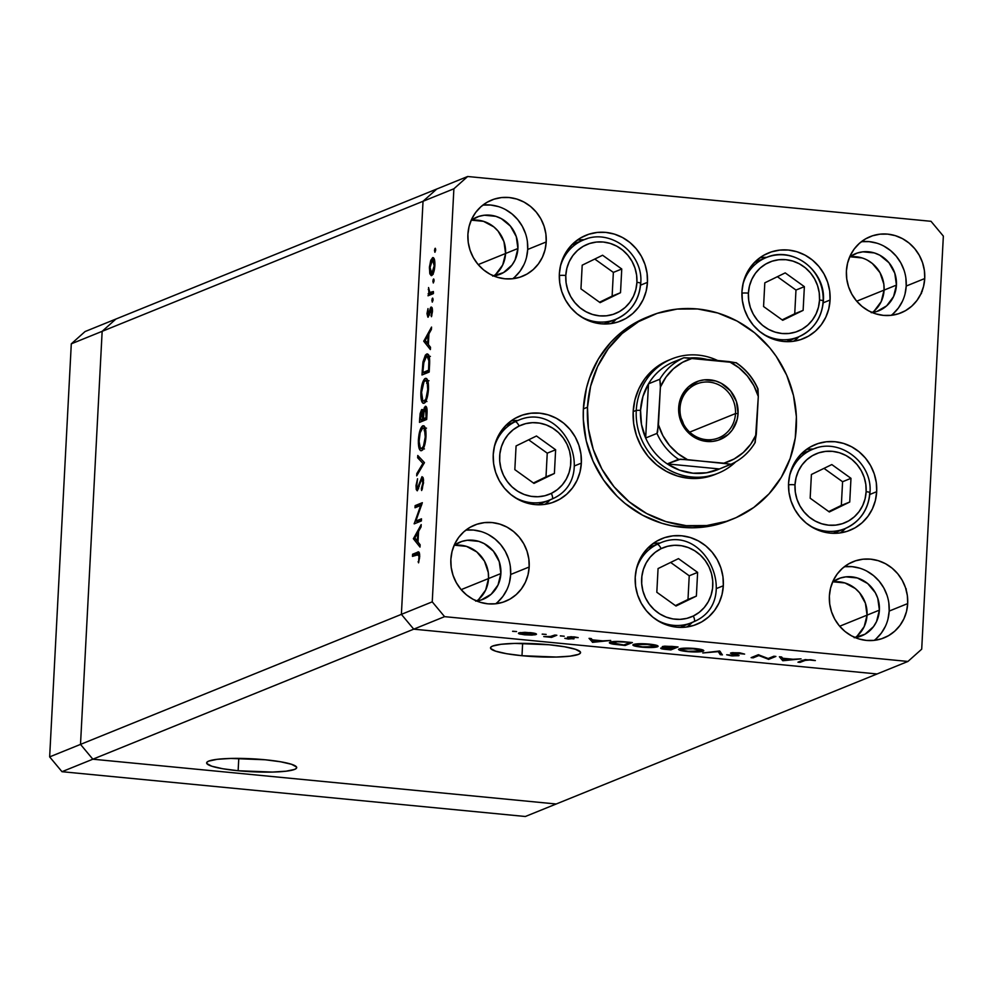 <?xml version="1.0" encoding="UTF-8"?>
<svg xmlns="http://www.w3.org/2000/svg" width="993" height="993" viewBox="0 0 993 993"><rect width="100%" height="100%" fill="white"/><g stroke="black" fill="none" stroke-linecap="round" stroke-linejoin="round"><path stroke-width="1.49" d="M791.061 339.097A42.823 40.514 -112.1 0 1 786.58 341.654M741.908 293.208A5.486 0.782 3 0 1 748.399 293.158A37.337 35.326 -112.1 0 1 785.897 259.694A37.337 35.326 -112.1 0 1 819.535 300.035L818.468 307.16L816.085 313.887L812.46 319.957L807.743 325.121L802.121 329.192L795.79 332.01L789.013 333.462L782.037 333.499L775.136 332.121L768.57 329.378L762.599 325.369L757.448 320.255L753.315 314.235L750.36 307.545L748.71 300.42L748.399 293.158L749.454 286.021L751.85 279.294L755.462 273.236L760.179 268.06L765.814 264.001L772.144 261.184L778.922 259.732L785.897 259.694L792.799 261.072L799.365 263.815L805.335 267.812L810.487 272.926L814.62 278.946L817.562 285.649L819.225 292.761L819.535 300.035A5.486 0.782 3 0 1 823.358 300.978A5.486 0.782 3 0 1 823.11 301.202A5.486 0.782 -177 0 0 823.358 300.978A5.486 0.782 -177 0 0 819.535 300.035A37.337 35.326 -112.1 0 1 782.037 333.499A37.337 35.326 -112.1 0 1 748.399 293.158A5.486 0.782 -177 0 0 743.683 293.009M823.11 301.202A42.823 40.514 -112.1 0 1 798.409 336.95A42.823 40.514 -112.1 0 1 762.252 333.449M742.727 285.252A42.823 40.514 -112.1 0 1 766.236 257.572A42.823 40.514 -112.1 0 1 823.135 300.742M803.126 310.362L804.367 286.654L785.215 272.889L764.809 282.831L763.567 306.527L782.72 320.292L803.126 310.362L794.735 313.763L795.976 290.055L777.382 276.699L795.976 290.055L804.367 286.654L795.976 290.055L794.735 313.763L803.126 310.362L782.72 320.292L763.567 306.527L764.809 282.831L785.215 272.889L804.367 286.654L803.126 310.362M769.761 256.343A42.823 40.514 67.9 0 0 746.935 274.614M754.481 262.425A42.823 40.514 -112.1 0 1 759.471 261.134M782.149 319.883L794.735 313.763L782.149 319.883M801.078 454.099A42.823 40.514 -112.1 0 1 806.068 452.808M788.516 484.869A5.486 0.782 3 0 1 794.996 484.82A37.337 35.326 -112.1 0 1 832.506 451.356A37.337 35.326 -112.1 0 1 866.132 491.696A5.486 0.782 3 0 1 869.967 492.64A5.486 0.782 3 0 1 869.707 492.876A42.823 40.514 -112.1 0 1 845.006 528.611A42.823 40.514 -112.1 0 1 808.861 525.123M816.358 448.004A42.823 40.514 67.9 0 0 793.544 466.288M789.323 476.913A42.823 40.514 -112.1 0 1 812.845 449.246L801.227 453.95M869.707 492.876A5.486 0.782 -177 0 0 869.967 492.64A5.486 0.782 -177 0 0 866.132 491.696A37.337 35.326 -112.1 0 1 828.634 525.173A37.337 35.326 -112.1 0 1 794.996 484.82L796.063 477.695L798.446 470.967L802.071 464.898L806.788 459.734L812.423 455.663L818.741 452.845L825.531 451.393L832.506 451.356L839.408 452.734L845.962 455.477L851.932 459.486L857.083 464.6L861.216 470.62L864.171 477.31L865.834 484.435L866.132 491.696L865.077 498.834L862.694 505.561L859.069 511.618L854.352 516.794L848.717 520.853L842.399 523.671L835.61 525.123L828.634 525.173L821.732 523.783L815.166 521.04L809.196 517.043L804.057 511.929L799.924 505.909L796.969 499.206L795.306 492.094L794.996 484.82A5.486 0.782 -177 0 0 790.291 484.683M811.405 474.493L810.164 498.201L829.329 511.966L849.735 502.024L850.976 478.328L831.811 464.563L811.405 474.493L831.811 464.563L850.976 478.328L842.585 481.729L823.991 468.373L842.585 481.729L850.976 478.328L849.735 502.024L841.332 505.425L842.585 481.729L841.332 505.425L849.735 502.024L829.329 511.966L810.164 498.201L811.405 474.493M837.67 530.771A42.823 40.514 -112.1 0 1 833.189 533.315M828.758 511.556L841.332 505.425L828.758 511.556M661.115 548.645A37.337 35.326 -112.1 0 1 708.99 566.854A37.337 35.326 -112.1 0 1 693.325 616.008A5.486 1.775 64 0 1 694.095 621.606A5.486 1.775 -116 0 0 693.325 616.008L686.821 618.378L679.944 619.371L672.969 618.937L666.142 617.087L659.762 613.91L654.039 609.516L649.211 604.079L645.45 597.811L642.918 590.934L641.701 583.735L641.863 576.486L643.365 569.461L646.182 562.919L650.179 557.135L655.219 552.319L661.115 548.645L667.619 546.274L674.495 545.294L681.483 545.728L688.298 547.577L694.69 550.755L700.413 555.149L705.241 560.586L708.99 566.854L711.522 573.718L712.738 580.917L712.589 588.179L711.075 595.204L708.27 601.733L704.26 607.53L699.221 612.346L693.325 616.008A37.337 35.326 -112.1 0 1 645.45 597.811A37.337 35.326 -112.1 0 1 661.115 548.645A5.486 1.775 -116 0 0 657.105 544.375A5.486 1.775 64 0 1 661.115 548.645M635.979 570.987A42.823 40.514 -112.1 0 1 657.105 544.375L647.721 548.173L657.105 544.375A42.823 40.514 -112.1 0 1 659.489 543.308L647.883 548.012M694.045 621.618A42.823 40.514 -112.1 0 1 691.662 622.685A42.823 40.514 -112.1 0 1 655.517 619.185M678.467 558.625L658.061 568.567L656.82 592.262L675.985 606.028L696.378 596.098L697.62 572.39L678.467 558.625L697.62 572.39L696.378 596.098L687.988 599.499L689.229 575.791L697.62 572.39L689.229 575.791L670.635 562.435L689.229 575.791L687.988 599.499L696.378 596.098L675.985 606.028L656.82 592.262L658.061 568.567L678.467 558.625M675.414 605.618L687.988 599.499L675.414 605.618M505.735 425.55L515.106 421.752L505.735 425.55A42.823 40.514 -112.1 0 1 505.847 425.5M519.116 426.022A37.337 35.326 -112.1 0 1 567.003 444.231A37.337 35.326 -112.1 0 1 551.338 493.384A5.486 1.775 64 0 1 552.096 498.982A5.486 1.775 -116 0 0 551.338 493.384L544.834 495.755L537.958 496.748L530.97 496.314L524.155 494.464L517.763 491.287L512.04 486.893L507.212 481.456L503.463 475.188L500.931 468.311L499.715 461.112L499.864 453.863L501.378 446.838L504.183 440.296L508.193 434.512L513.232 429.696L519.116 426.022L525.632 423.651L532.509 422.67L539.484 423.105L546.299 424.954L552.691 428.132L558.414 432.526L563.242 437.963L567.003 444.231L569.535 451.095L570.752 458.294L570.59 465.556L569.088 472.581L566.271 479.11L562.274 484.907L557.222 489.723L551.338 493.384A37.337 35.326 -112.1 0 1 503.463 475.188A37.337 35.326 -112.1 0 1 519.116 426.022A5.486 1.775 -116 0 0 515.106 421.752A5.486 1.775 64 0 1 519.116 426.022M493.98 448.364A42.823 40.514 -112.1 0 1 515.106 421.752A42.823 40.514 -112.1 0 1 517.502 420.684L505.884 425.389M552.058 498.995A42.823 40.514 -112.1 0 1 549.663 500.062A42.823 40.514 -112.1 0 1 513.518 496.562M536.468 436.001L516.075 445.944L514.833 469.639L533.986 483.405L554.392 473.475L555.633 449.767L536.468 436.001L555.633 449.767L554.392 473.475L546.001 476.876L547.242 453.168L555.633 449.767L547.242 453.168L528.648 439.812L547.242 453.168L546.001 476.876L554.392 473.475L533.986 483.405L514.833 469.639L516.075 445.944L536.468 436.001M533.415 482.995L546.001 476.876L533.415 482.995M571.869 244.774A42.823 40.514 -112.1 0 1 576.859 243.484M559.295 275.545A5.486 0.782 3 0 1 565.787 275.495A37.337 35.326 -112.1 0 1 603.285 242.031A37.337 35.326 -112.1 0 1 636.923 282.372A5.486 0.782 3 0 1 640.746 283.315A5.486 0.782 3 0 1 640.497 283.551A42.823 40.514 -112.1 0 1 615.784 319.299A42.823 40.514 -112.1 0 1 579.639 315.799M587.136 238.68A42.823 40.514 67.9 0 0 564.322 256.964M560.102 267.589A42.823 40.514 -112.1 0 1 583.623 239.921L572.005 244.626M640.497 283.551A5.486 0.782 -177 0 0 640.746 283.315A5.486 0.782 -177 0 0 636.923 282.372A37.337 35.326 -112.1 0 1 599.412 315.848A37.337 35.326 -112.1 0 1 565.787 275.495L566.842 268.371L569.237 261.643L572.849 255.573L577.566 250.41L583.201 246.338L589.532 243.521L596.309 242.069L603.285 242.031L610.186 243.409L616.752 246.152L622.723 250.162L627.874 255.275L631.995 261.296L634.949 267.986L636.612 275.111L636.923 282.372L635.855 289.509L633.472 296.237L629.847 302.306L625.131 307.47L619.508 311.529L613.178 314.347L606.388 315.799L599.412 315.848L592.511 314.458L585.957 311.715L579.986 307.718L574.835 302.604L570.702 296.584L567.748 289.882L566.084 282.769L565.787 275.495A5.486 0.782 -177 0 0 561.07 275.359M582.196 265.181L580.955 288.876L600.107 302.642L620.513 292.699L621.755 269.004L602.59 255.238L582.196 265.181L602.59 255.238L621.755 269.004L613.364 272.405L594.77 259.049L613.364 272.405L621.755 269.004L620.513 292.699L612.122 296.1L613.364 272.405L612.122 296.1L620.513 292.699L600.107 302.642L580.955 288.876L582.196 265.181M608.448 321.447A42.823 40.514 -112.1 0 1 603.967 323.991M599.536 302.232L612.122 296.1L599.536 302.232M854.191 637.742L865.015 634.217L873.555 626.583L876.546 621.581L879.388 610.136L877.762 598.258L875.33 592.722L867.671 583.536L857.319 577.963L845.862 576.859L840.264 578.063L832.643 581.923A30.833 29.169 -112.1 0 1 838.44 578.72A30.833 29.169 -112.1 0 1 879.388 610.136L867.05 615.139A30.833 29.169 67.9 0 0 832.63 581.972A30.833 29.169 -112.1 0 1 867.05 615.139L865.424 603.26L859.578 592.759L855.321 588.539L844.981 582.965L833.524 581.861L844.981 582.965L855.321 588.539L859.578 592.759L865.424 603.26L867.05 615.139A30.833 29.169 -112.1 0 1 855.172 637.593A30.833 29.169 67.9 0 0 867.05 615.139L864.208 626.583L857.319 635.855L864.208 626.583L867.05 615.139L839.668 626.235L879.388 610.136A30.833 29.169 -112.1 0 1 861.601 635.868A30.833 29.169 -112.1 0 1 855.209 637.605M475.672 601.137L481.27 599.946L491.15 594.261L498.027 584.989L500.882 573.544L499.256 561.666L493.409 551.165L484.224 543.63L478.8 541.371L467.343 540.254L461.745 541.458L454.124 545.331A30.833 29.169 -112.1 0 1 459.933 542.128A30.833 29.169 -112.1 0 1 500.882 573.544L488.531 578.547A30.833 29.169 67.9 0 0 454.111 545.368A30.833 29.169 -112.1 0 1 488.531 578.547L488.283 572.539L484.472 561.132L476.814 551.947L466.462 546.373L455.005 545.256L466.462 546.373L476.814 551.947L484.472 561.132L488.283 572.539L488.531 578.547A30.833 29.169 -112.1 0 1 476.652 600.988A30.833 29.169 67.9 0 0 488.531 578.547L485.689 589.991L478.8 599.263L485.689 589.991L488.531 578.547L461.149 589.643L500.882 573.544A30.833 29.169 -112.1 0 1 483.082 599.275A30.833 29.169 -112.1 0 1 476.69 601.013M492.702 276.104L503.525 272.578L512.078 264.957L515.069 259.943L517.912 248.498L516.286 236.632L510.439 226.119L501.254 218.597L495.842 216.337L484.385 215.22L478.775 216.424L471.166 220.297A30.833 29.169 -112.1 0 1 476.963 217.082A30.833 29.169 -112.1 0 1 517.912 248.498L505.574 253.5A30.833 29.169 67.9 0 0 471.141 220.334A30.833 29.169 -112.1 0 1 505.574 253.5L503.947 241.622L498.101 231.121L493.844 226.9L483.492 221.327L472.035 220.223L483.492 221.327L493.844 226.9L498.101 231.121L503.947 241.622L505.574 253.5A30.833 29.169 -112.1 0 1 493.682 275.955A30.833 29.169 67.9 0 0 505.574 253.5L502.719 264.945L495.842 274.217L502.719 264.945L505.574 253.5L478.192 264.597L517.912 248.498A30.833 29.169 -112.1 0 1 500.124 274.242A30.833 29.169 -112.1 0 1 493.732 275.98M871.221 312.696L876.819 311.504L886.699 305.819L893.576 296.547L896.431 285.103L894.805 273.224L888.958 262.723L879.773 255.189L874.349 252.93L862.892 251.825L857.294 253.016L849.685 256.889A30.833 29.169 -112.1 0 1 855.482 253.687A30.833 29.169 -112.1 0 1 896.431 285.103L884.08 290.105A30.833 29.169 67.9 0 0 849.66 256.926A30.833 29.169 -112.1 0 1 884.08 290.105L883.832 284.097L880.021 272.69L872.363 263.505L867.435 260.191L872.363 263.505L880.021 272.69L883.832 284.097L884.08 290.105A30.833 29.169 -112.1 0 1 872.202 312.559A30.833 29.169 67.9 0 0 884.08 290.105L881.238 301.549L874.349 310.821L881.238 301.549L884.08 290.105L856.698 301.202L896.431 285.103A30.833 29.169 -112.1 0 1 878.644 310.834A30.833 29.169 -112.1 0 1 872.239 312.572M238.134 770.742L238.779 758.391L238.134 770.742L272.467 772.07L286.17 771.189L294.611 769.414L296.423 768.259L296.522 766.993L291.607 764.312L280.609 761.78L265.205 759.769A45.082 6.467 3 0 1 296.696 767.614A45.082 6.467 3 0 1 238.134 770.742A45.082 6.467 3 0 1 206.643 762.897A45.082 6.467 3 0 1 265.205 759.769L230.873 758.441L217.182 759.322L208.729 761.11L206.916 762.252L206.817 763.518L211.732 766.199L222.73 768.743L238.134 770.742M521.995 655.715L522.641 643.352L521.995 655.715L556.328 657.043L570.019 656.162L578.472 654.375L580.284 653.233L580.384 651.967L575.468 649.285L564.471 646.753L549.067 644.742A45.082 6.467 3 0 1 580.557 652.587A45.082 6.467 3 0 1 521.995 655.715A45.082 6.467 3 0 1 490.505 647.87A45.082 6.467 3 0 1 549.067 644.742L514.734 643.414L501.031 644.296L492.59 646.071L490.778 647.225L490.679 648.491L495.594 651.172L506.591 653.704L521.995 655.715M877.08 673.962L556.204 803.995L92.845 759.198L413.733 629.165L877.08 673.962L907.937 661.45L444.579 616.653L413.733 629.165L877.08 673.962L556.204 803.995L92.845 759.198L556.204 803.995L525.347 816.494L61.988 771.698L49.65 756.889L71.297 343.826L85.063 331.55L115.92 319.038L102.155 331.327L80.507 744.39L92.845 759.198L413.733 629.165L401.383 614.357L413.733 629.165L877.08 673.962L413.733 629.165L444.579 616.653L907.937 661.45L921.703 649.174L943.35 236.111L921.703 649.174L907.937 661.45L877.08 673.962M436.796 189.005L423.03 201.281L401.383 614.357L80.507 744.39L92.845 759.198L80.507 744.39L401.383 614.357L423.03 201.281L102.155 331.327L80.507 744.39L102.155 331.327L423.03 201.281L436.796 189.005L115.92 319.038L102.155 331.327L115.92 319.038L85.063 331.55L71.297 343.826L102.155 331.327L115.92 319.038L467.653 176.506L931.012 221.302L467.653 176.506L453.888 188.782L423.03 201.281L401.383 614.357L432.24 601.845L453.888 188.782L432.24 601.845L444.579 616.653L432.24 601.845L401.383 614.357L413.733 629.165L401.383 614.357L423.03 201.281L453.888 188.782L467.653 176.506L436.796 189.005L423.03 201.281L436.796 189.005M850.554 256.815L862.011 257.932L850.554 256.815M715.308 474.369L700.239 478.192L688.72 478.254L677.313 475.982L666.477 471.439L656.621 464.836L648.119 456.395L641.304 446.453L636.426 435.393L633.683 423.626L633.174 411.636L636.265 410.382A61.665 58.339 -112.1 0 1 671.839 358.907A61.665 58.339 -112.1 0 1 717.567 360.484A61.665 58.339 67.9 0 0 636.265 410.382A61.665 58.339 67.9 0 0 670.412 470.645A61.665 58.339 67.9 0 0 735.639 461.906A61.665 58.339 -112.1 0 1 718.15 473.214L715.072 474.468A61.665 58.339 -112.1 0 1 633.174 411.636L634.924 399.856L638.871 388.747L644.842 378.73L652.637 370.203L661.934 363.488L668.972 360.062M650.738 315.712L646.617 317.375A109.627 103.719 67.9 0 0 583.375 408.88L587.496 407.217A109.627 103.719 -112.1 0 1 650.738 315.712A109.627 103.719 -112.1 0 1 796.324 427.412A109.627 103.719 -112.1 0 1 733.082 518.917A109.627 103.719 -112.1 0 1 587.496 407.217L583.375 408.88L586.491 387.94L589.519 377.861L598.382 359.007L610.683 342.436L617.981 335.224L634.502 323.284L646.728 317.338M611.067 323.581A46.249 43.754 67.9 0 0 616.305 319.076L614.357 320.938M647.461 282.36A46.249 43.754 -112.1 0 1 620.774 320.962A46.249 43.754 -112.1 0 1 559.357 273.845L560.673 265.007L563.627 256.678L568.108 249.169L573.954 242.776L580.93 237.737L588.762 234.249L597.165 232.449L605.804 232.399L614.357 234.1L622.474 237.501L629.872 242.466L636.252 248.796L641.366 256.256L645.028 264.548L647.076 273.36L647.461 282.36L646.145 291.197L643.191 299.526L638.71 307.036L632.864 313.44L625.888 318.48L618.056 321.968L609.652 323.768L601.013 323.817L592.461 322.104L584.343 318.703L576.945 313.738L570.565 307.408L565.451 299.96L561.79 291.657L559.742 282.844L559.357 273.845A46.249 43.754 -112.1 0 1 586.044 235.242A46.249 43.754 -112.1 0 1 647.461 282.36L640.609 285.14L647.461 282.36M793.68 341.244A46.249 43.754 67.9 0 0 798.918 336.739L796.969 338.588M830.074 300.023A46.249 43.754 -112.1 0 1 803.399 338.625A46.249 43.754 -112.1 0 1 741.97 291.495L743.285 282.67L746.24 274.329L750.733 266.819L756.567 260.427L763.543 255.387L771.375 251.899L779.778 250.099L788.417 250.05L796.969 251.763L805.1 255.164L812.485 260.116L818.865 266.447L823.979 273.907L827.641 282.198L829.701 291.023L830.074 300.023L828.758 308.86L825.804 317.189L821.323 324.699L815.476 331.091L808.501 336.13L800.668 339.618L792.265 341.418L783.626 341.468L775.086 339.755L766.956 336.354L759.558 331.401L753.178 325.071L748.064 317.611L744.415 309.32L742.354 300.494L741.97 291.495A46.249 43.754 -112.1 0 1 768.656 252.892A46.249 43.754 -112.1 0 1 830.074 300.023L823.234 302.791L830.074 300.023M840.277 532.906A46.249 43.754 67.9 0 0 845.527 528.4L843.566 530.262M876.682 491.684A46.249 43.754 -112.1 0 1 849.996 530.287A46.249 43.754 -112.1 0 1 788.579 483.169L789.894 474.331L792.848 466.002L797.329 458.493L803.176 452.1L810.139 447.061L817.984 443.573L826.387 441.761L835.026 441.724L843.566 443.424L851.696 446.825L859.094 451.79L865.474 458.121L870.588 465.58L874.237 473.872L876.298 482.685L876.682 491.684L875.367 500.522L872.413 508.85L867.919 516.36L862.085 522.765L855.11 527.804L847.265 531.292L838.874 533.092L830.235 533.142L821.683 531.429L813.552 528.028L806.167 523.063L799.787 516.732L794.673 509.285L791.011 500.981L788.951 492.168L788.579 483.169A46.249 43.754 -112.1 0 1 815.253 444.566A46.249 43.754 -112.1 0 1 876.682 491.684L869.831 494.464L876.682 491.684M686.933 626.98A46.249 43.754 67.9 0 0 692.171 622.474L690.222 624.336M723.326 585.758A46.249 43.754 -112.1 0 1 696.652 624.361A46.249 43.754 -112.1 0 1 635.222 577.243L636.538 568.406L639.492 560.064L643.985 552.567L649.819 546.162L656.795 541.123L664.64 537.635L673.031 535.835L681.67 535.786L690.222 537.498L698.352 540.9L705.75 545.852L712.118 552.182L717.231 559.642L720.893 567.934L722.954 576.759L723.326 585.758L722.01 594.596L719.056 602.925L714.575 610.434L708.729 616.827L701.766 621.866L693.921 625.354L685.518 627.154L676.878 627.204L668.339 625.491L660.208 622.09L652.811 617.137L646.431 610.807L641.317 603.347L637.667 595.055L635.607 586.242L635.222 577.243A46.249 43.754 -112.1 0 1 661.909 538.628A46.249 43.754 -112.1 0 1 723.326 585.758L716.487 588.526L723.326 585.758M544.946 504.357A46.249 43.754 67.9 0 0 550.184 499.851L548.235 501.713M581.339 463.135A46.249 43.754 -112.1 0 1 554.653 501.738A46.249 43.754 -112.1 0 1 493.236 454.62L494.551 445.783L497.505 437.441L501.986 429.944L507.833 423.539L514.808 418.5L522.641 415.012L531.044 413.212L539.683 413.162L548.235 414.875L556.353 418.276L563.751 423.229L570.131 429.559L575.245 437.019L578.907 445.311L580.955 454.136L581.339 463.135L580.024 471.973L577.07 480.302L572.589 487.811L566.742 494.204L559.767 499.243L551.934 502.731L543.531 504.531L534.892 504.581L526.34 502.868L518.222 499.479L510.824 494.514L504.444 488.184L499.33 480.724L495.668 472.432L493.62 463.619L493.236 454.62A46.249 43.754 -112.1 0 1 519.922 416.005A46.249 43.754 -112.1 0 1 581.339 463.135L574.488 465.903L581.339 463.135M495.681 603.769A41.11 38.888 67.9 0 0 510.663 574.488L529.182 566.991A41.11 38.888 -112.1 0 1 505.462 601.299A41.11 38.888 -112.1 0 1 450.859 559.419L452.026 551.562L454.657 544.152L458.642 537.474L463.843 531.789L470.037 527.308L477 524.217L484.472 522.616L492.156 522.566L499.752 524.093L506.976 527.109L513.542 531.516L519.215 537.151L523.758 543.779L527.01 551.152L528.835 558.985L529.182 566.991L528.015 574.835L525.384 582.246L521.399 588.923L516.199 594.608L510.005 599.089L503.041 602.18L495.569 603.781L487.886 603.831L480.289 602.304L473.065 599.288L466.499 594.881L460.826 589.246L456.284 582.618L453.031 575.245L451.194 567.413L450.859 559.419A41.11 38.888 -112.1 0 1 474.58 525.098A41.11 38.888 -112.1 0 1 529.182 566.991L510.663 574.488L510.328 566.482M891.242 315.327A41.11 38.888 67.9 0 0 906.212 286.046L924.731 278.549A41.11 38.888 -112.1 0 1 901.011 312.857A41.11 38.888 -112.1 0 1 846.408 270.977L847.588 263.12L850.207 255.71L854.191 249.032L859.392 243.347L865.586 238.866L872.549 235.775L880.021 234.174L887.705 234.125L895.301 235.651L902.525 238.668L909.091 243.074L914.764 248.709L919.307 255.338L922.559 262.711L924.396 270.543L924.731 278.549L923.564 286.394L920.933 293.804L916.949 300.482L911.748 306.167L905.554 310.648L898.591 313.738L891.118 315.34L883.447 315.389L875.838 313.862L868.614 310.846L862.048 306.44L856.376 300.805L851.833 294.189L848.581 286.803L846.756 278.971L846.408 270.977A41.11 38.888 -112.1 0 1 870.129 236.657A41.11 38.888 -112.1 0 1 924.731 278.549L906.212 286.046L905.877 278.052M512.723 278.735A41.11 38.888 67.9 0 0 527.705 249.454L546.212 241.944A41.11 38.888 -112.1 0 1 522.492 276.265A41.11 38.888 -112.1 0 1 467.902 234.373L469.068 226.528L471.687 219.118L475.684 212.44L480.873 206.755L487.066 202.274L494.042 199.171L501.502 197.57L509.186 197.533L516.782 199.047L524.006 202.076L530.585 206.482L536.245 212.105L540.8 218.733L544.04 226.106L545.877 233.951L546.212 241.944L545.045 249.802L542.414 257.212L538.429 263.877L533.241 269.562L527.035 274.043L520.071 277.146L512.611 278.748L504.928 278.797L497.332 277.27L490.108 274.254L483.529 269.835L477.856 264.212L473.313 257.584L470.061 250.211L468.237 242.379L467.902 234.373A41.11 38.888 -112.1 0 1 491.609 200.065A41.11 38.888 -112.1 0 1 546.212 241.944L527.705 249.454A41.11 38.888 67.9 0 0 482.871 205.092M874.2 640.373A41.11 38.888 67.9 0 0 889.182 611.08L907.689 603.583A41.11 38.888 -112.1 0 1 883.981 637.891A41.11 38.888 -112.1 0 1 829.378 596.011L830.545 588.154L833.177 580.744L837.161 574.078L842.349 568.393L848.556 563.912L855.519 560.809L862.991 559.208L870.662 559.171L878.259 560.685L885.483 563.701L892.062 568.12L897.734 573.743L902.277 580.371L905.529 587.744L907.354 595.577L907.689 603.583L906.522 611.44L903.903 618.838L899.906 625.516L894.718 631.2L888.524 635.681L881.548 638.784L874.088 640.386L866.405 640.423L858.808 638.909L851.584 635.88L845.006 631.474L839.346 625.851L834.79 619.222L831.551 611.849L829.714 604.005L829.378 596.011A41.11 38.888 -112.1 0 1 853.099 561.69A41.11 38.888 -112.1 0 1 907.689 603.583L889.182 611.08A41.11 38.888 67.9 0 0 844.36 566.718M415.844 521.102L421.491 518.818L421.38 520.94L414.18 523.857L420.697 505.462L415.024 507.758L415.136 505.623L422.335 502.706L415.844 521.102L422.335 502.706L415.136 505.623L415.024 507.758L420.697 505.462L414.18 523.857L421.38 520.94L421.491 518.818L415.844 521.102L419.108 521.424L415.844 521.102M421.851 478.812L422.832 482.97L423.552 483.032L422.832 482.97L421.355 488.655L422.385 488.755L421.355 488.655L421.615 490.505L423.564 482.66L421.975 476.69L423.055 477.521L423.564 480.19L422.286 489.015L421.615 490.505L421.355 488.655L422.832 482.97L421.851 478.812L417.209 490.778L416.253 489.512L416.005 485.577L417.556 478.775L416.712 486.148L417.47 488.63L421.975 476.69L417.308 488.643L418.624 488.767L417.47 488.63L416.737 485.515L417.556 478.775L416.005 485.577L417.383 490.741L421.106 479.954L421.851 478.812L423.428 478.924M424.445 462.601L416.7 475.846L416.824 473.574L422.906 463.371L417.643 457.773L417.768 455.489L424.445 462.601L417.768 455.489L417.643 457.773L422.906 463.371L416.824 473.574L416.7 475.846L424.445 462.601M425.985 436.659L423.788 447.731L422.323 450.152L420.573 450.661L419.058 448.24L418.376 443.461L419.952 430.528L422.087 426.295L424.247 426.071L425.836 430.739L425.985 436.659C426.171 429.137 425.116 425.513 422.844 425.774C420.473 427.412 418.996 432.129 418.401 439.911C418.239 447.384 419.294 450.971 421.578 450.673C423.912 449.022 425.389 444.343 425.985 436.659M428.467 389.256L426.27 400.34L424.805 402.761L423.055 403.257L421.553 400.837L420.858 396.07L422.435 383.124L424.57 378.892L426.742 378.681L428.318 383.335L428.467 389.256C428.653 381.734 427.611 378.11 425.327 378.37C422.956 380.009 421.479 384.725 420.883 392.52C420.722 399.98 421.777 403.568 424.061 403.27C426.394 401.619 427.871 396.939 428.467 389.256M430.366 349.561L423.75 341.244L431.545 327.082L431.421 329.391L428.926 333.834L428.368 344.571L430.49 347.24L430.366 349.561L430.49 347.24L428.368 344.571L428.926 333.834L431.421 329.391L431.545 327.082L423.75 341.244L425.885 341.443L423.75 341.244L430.366 349.561M435.666 250.013L434.847 252.247L434.723 249.032L435.294 248.275L435.666 249.28L435.17 248.287L434.475 250.509L434.971 252.234L435.666 250.013M431.682 275.57L429.77 273.385L429.472 266.782L430.85 260.154L432.886 257.572L434.413 259.471L434.86 265.503L433.742 272.181L431.682 275.57C433.37 274.391 434.438 271.039 434.86 265.503C435.008 260.092 434.264 257.472 432.625 257.646L430.627 260.774L429.41 267.713L429.944 273.956L432.898 274.242L429.944 273.956L431.235 275.644M434.065 280.709L433.246 282.931L433.109 279.728L433.68 278.959L434.053 279.964L433.569 278.971L432.861 281.193L433.358 282.931L434.065 280.709M433.407 291.532L433.296 293.655L428.033 295.79L428.914 293.345L428.554 287.548L429.659 292.488L433.407 291.532L429.857 292.6L428.554 287.548L428.914 293.345L428.033 295.79L433.296 293.655L433.407 291.532M433.06 299.849L432.24 302.083L432.104 298.868L432.675 298.111L433.06 299.116L432.563 298.111L431.856 300.333L432.352 302.071L433.06 299.849M431.111 309.108L432.427 311.889L431.061 315.489L431.843 315.563L431.061 315.489L431.483 316.693L432.451 311.454L431.198 306.998L430.341 308.14L432.278 308.327L430.341 308.14L429.435 311.554L430.13 311.616L429.435 311.554L428.765 314.247L429.547 314.322L428.256 315.029L429.336 315.129L428.256 315.029L427.673 313.068L428.008 308.587L427.027 313.329L427.909 317.189L427.002 313.763L428.008 308.587L428.132 315.042L430.974 307.135L432.005 307.495L432.476 310.474L431.483 316.693L431.198 309.096L428.169 317.139L430.577 309.903L432.414 309.208M426.692 354.029L428.666 355.01L429.51 357.952L429.187 372.052L421.988 374.969L423.03 361.688L425.364 355.159L426.692 354.029L422.894 362.557L421.988 374.969L429.187 372.052L429.572 364.704C429.944 357.095 428.988 353.533 426.692 354.029L427.4 353.918M427.04 413.038L426.705 419.456L419.505 422.373L420.126 413.671L421.504 409.799L422.571 409.6L423.316 411.611L424.458 407.353L425.811 406.274L426.791 407.986L427.04 413.038C427.238 408.557 426.692 406.311 425.389 406.298L423.316 411.611L421.926 409.488L419.741 417.743L419.505 422.373L426.705 419.456L427.04 413.038M420.014 547.069L413.398 538.752L421.193 524.589L421.069 526.898L418.574 531.342L418.016 542.079L420.138 544.747L420.014 547.069L420.138 544.747L418.016 542.079L418.574 531.342L421.069 526.898L421.193 524.589L413.398 538.752L415.533 538.951L413.398 538.752L420.014 547.069M417.271 554.429L419.667 557.023L418.301 554.218L412.48 556.365L412.591 554.243L418.934 552.158L419.716 556.068L418.549 562.832L418.947 556.961L418.549 562.832L419.679 556.775C419.667 552.542 418.922 551.041 417.457 552.269L412.591 554.243L412.48 556.365L419.667 554.342M768.172 658.52L773.832 656.236L775.881 656.435L768.681 659.352L758.826 655.554L753.153 657.85L751.105 657.651L758.304 654.735L768.172 658.52L758.304 654.735L751.105 657.651L753.153 657.85L758.826 655.554L768.681 659.352L775.881 656.435L773.832 656.236L768.172 658.52M730.774 652.96L736.21 654.461L736.756 655.529L726.665 654.772L731.531 655.852L738.842 655.715L732.933 653.518L732.846 652.624L744.626 654.102L739.251 652.798L731.642 652.749L739.81 652.848L744.626 654.102L733.169 653.059L739.09 655.442L732.635 655.939L726.665 654.772L736.756 655.529L730.513 653.171M719.652 650.998L722.408 654.871L720.21 654.66L718.274 651.631L702.796 652.972L719.652 650.998L702.796 652.972L718.274 651.631L720.21 654.66L722.408 654.871L719.652 650.998M679.15 648.888C677.487 649.894 680.279 650.8 687.528 651.594L687.528 651.594C695.05 652.202 700.276 652.066 703.205 651.197C704.807 650.192 702.039 649.298 694.914 648.503L703.292 650.142L703.205 651.197L699.146 651.855L686.349 651.47L678.517 649.385L683.234 648.218L694.914 648.503C687.367 647.883 682.117 648.007 679.15 648.888L678.517 649.41M633.472 644.469C631.796 645.475 634.589 646.381 641.838 647.175L641.838 647.175C649.36 647.784 654.586 647.659 657.515 646.778C659.116 645.773 656.361 644.879 649.223 644.097L658.086 646.108L653.456 647.448L639.529 646.927L632.839 644.966L637.556 643.799L649.223 644.097C641.689 643.464 636.439 643.601 633.472 644.469L632.826 644.991M610.72 640.46L592.684 642.334L589.048 638.362L591.269 638.586L592.349 639.84L602.701 640.845L610.72 640.46L602.701 640.845L592.349 639.84L591.269 638.586L589.048 638.362L592.684 642.334L592.784 640.361L592.684 642.334L610.72 640.46M512.698 631.238L516.583 631.56L512.599 631.325M536.059 634.552C537.238 633.832 535.264 633.186 530.125 632.628L518.78 632.889L519.202 633.869L519.265 632.74L519.202 633.869L524.676 634.825L531.913 635.098L536.059 634.552L536.108 633.782L534.991 634.837L520.146 634.142L518.445 633.472L518.78 632.889L524.863 632.33L533.266 633.025L536.505 634.192M542.265 634.093L546.162 634.415L542.178 634.179M554.789 635.048L556.837 635.247L551.574 637.382L543.754 636.587L550.035 636.587L554.789 635.048L550.842 636.463L543.754 636.587L551.574 637.382L556.837 635.247L554.789 635.048M560.424 635.855L564.235 636.228L560.325 635.93M573.942 638.896L564.818 638.338L571.695 638.76L567.475 637.208L571.149 636.712L578.174 637.63L569.895 637.171L573.942 638.896L569.783 637.208L578.174 637.63L574.115 636.873L567.711 637.022L571.869 638.71L564.818 638.338L568.344 639.058L573.991 638.499M610.136 642.161C608.461 642.819 609.615 643.514 613.587 644.221L625.193 645.475L625.242 644.42L625.193 645.475L632.392 642.558L625.305 641.875C617.944 641.168 612.88 641.267 610.136 642.161L618.205 641.404L632.392 642.558L625.193 645.475L612.892 644.109L609.727 643.166L610.136 642.161L609.417 642.756M662.554 646.505L665.111 647.672L660.941 648.032C660.258 648.603 662.083 649.087 666.415 649.459L670.871 649.894L670.92 648.839L670.871 649.894L678.07 646.977L671.889 646.381L678.07 646.977L670.871 649.894L660.668 648.218L665.111 647.672L662.319 646.927L663.113 646.344L671.889 646.381L662.232 646.766M801.066 658.868L782.732 660.705L779.393 656.77L781.628 656.981L782.695 658.247L793.047 659.253L801.066 658.868L793.047 659.253L782.695 658.247L781.628 656.981L779.393 656.77L782.732 660.705L783.129 658.769L783.03 660.73L801.066 658.868M809.816 659.985L806.304 659.985L800.01 662.381L797.962 662.182L805.286 659.588L815.352 660.568L810.673 659.7L802.828 660.208L797.962 662.182L800.01 662.381L804.802 660.432L804.839 659.637L804.802 660.432L809.816 659.985M943.35 236.111L931.012 221.302L943.35 236.111M729.073 520.543L712.676 525.595L702.597 527.209L692.382 527.792L671.913 525.818L661.859 523.274L642.595 515.218L625.069 503.451L617.162 496.326L603.471 479.904L593.032 461.149L586.23 440.768L583.325 419.555L583.375 408.88A109.627 103.719 67.9 0 0 728.974 520.58L733.082 518.917M888.015 618.937L889.182 611.08L888.847 603.086M887.01 595.241L883.77 587.868L879.215 581.24L873.555 575.617L866.976 571.211M859.752 568.182L852.155 566.668L844.472 566.705M876.211 638.698L881.399 633.013L885.384 626.347M526.526 257.299L527.705 249.454L527.357 241.448M525.533 233.616L522.281 226.243L517.738 219.614L512.065 213.979L505.499 209.573M498.275 206.556L490.666 205.03L482.995 205.079M514.722 277.072L519.922 271.387L523.907 264.709M904.052 270.208L900.8 262.835L896.257 256.206L890.584 250.584L884.006 246.177M876.782 243.148L869.185 241.634L861.502 241.671M893.241 313.664L898.429 307.979L902.426 301.301M905.045 293.903L906.212 286.046A41.11 38.888 67.9 0 0 861.39 241.684M508.503 558.649L505.251 551.276L500.695 544.648L495.035 539.025L488.457 534.619M481.233 531.59L473.636 530.076L465.953 530.113M497.692 602.106L502.88 596.421L506.864 589.743M509.496 582.345L510.663 574.488A41.11 38.888 67.9 0 0 465.841 530.125M512.525 420.709L518.023 420.486A46.249 43.754 67.9 0 0 511.122 420.895M654.524 543.332L660.01 543.097A46.249 43.754 67.9 0 0 653.109 543.519M807.868 449.27L813.354 449.035A46.249 43.754 67.9 0 0 806.453 449.444M761.271 257.597L766.757 257.361A46.249 43.754 67.9 0 0 759.856 257.783M578.646 239.946L584.145 239.71A46.249 43.754 67.9 0 0 577.243 240.12M587.496 407.217L588.39 428.542L593.268 449.444L601.932 469.106L614.059 486.781L629.177 501.788L646.704 513.542L665.968 521.61L686.237 525.657L706.706 525.545L726.628 521.275L736.123 517.626L753.761 507.473L769.029 493.844L781.317 477.285L790.18 458.418L795.269 437.975L796.386 416.737L793.481 395.524L786.679 375.143L776.228 356.375L769.761 347.835L754.643 332.829L737.116 321.074L717.852 313.018L697.582 308.96L677.102 309.084L657.192 313.354L638.623 321.62L622.09 333.561L608.237 348.729L597.612 366.516L590.612 386.277L587.496 407.217M718.15 473.214A61.665 58.339 -112.1 0 1 636.265 410.382L633.174 411.636A61.665 58.339 -112.1 0 1 668.748 360.161M518.78 632.889L519.202 633.869M520.543 632.516L521.002 633.757L525.334 634.564C521.437 634.13 519.947 633.633 520.841 633.087L529.492 632.889C533.402 633.323 534.917 633.807 534.023 634.353L525.334 634.564L532.732 634.639L534.308 634.179L533.576 633.571L520.841 633.087M534.395 633.236L534.023 634.353M551.636 636.265L551.574 637.382L551.636 636.265M592.523 639.864L592.387 642.297L592.523 639.864M593.963 641.751L592.709 639.877L600.864 640.671L593.963 641.751L600.852 641.031L592.684 640.249L593.963 641.751M629.599 642.657L623.877 644.978L615.449 644.06L612.222 641.677L612.184 642.359L620.29 641.478L629.624 642.285L617.534 641.776L611.638 642.756L623.877 644.978L629.599 642.657M657.515 646.778L657.577 645.711L657.515 646.778L658.136 646.269M635.086 644.06L635.843 645.686L642.483 646.865C636.587 646.22 634.266 645.487 635.52 644.668L635.557 643.998L635.52 644.668L648.566 644.395C654.412 645.04 656.708 645.76 655.467 646.58L642.483 646.865L655.467 646.58M662.852 647.709L663.262 648.628L669.555 649.397L663.026 647.697L671.889 648.094L669.555 649.397L671.864 648.454L663.001 648.23M664.454 646.17L665.285 647.262L672.609 648.156L667.06 647.585L664.64 646.158L675.302 646.704L672.609 648.156L675.277 647.076L664.602 646.691M703.205 651.197L703.255 650.13L703.205 651.197L703.814 650.688M680.764 648.479L681.533 650.105L688.161 651.284C682.278 650.638 679.957 649.906 681.198 649.087L681.235 648.404L681.198 649.087L694.256 648.814C700.09 649.459 702.386 650.179 701.145 650.998L688.161 651.284L701.145 650.998M720.372 651.681L720.21 654.66L720.372 651.681M768.731 658.297L768.681 659.352L768.731 658.297M768.297 658.471L768.247 659.302L768.297 658.471M758.863 654.809L758.826 655.554L758.863 654.809M753.215 656.795L753.153 657.85L753.215 656.795M782.869 658.26L782.732 660.705L782.869 658.26M784.309 660.159L783.055 658.285L791.21 659.067L784.309 660.159L791.198 659.439L783.03 658.644L784.309 660.159M800.073 661.326L800.01 662.381L800.073 661.326M656.001 645.165L655.951 646.17L646.592 644.234L635.52 644.668M701.691 649.583L701.641 650.589L692.27 648.652L681.198 649.087M906.274 588.936L906.1 589.743M921.392 292.128L921.417 293.63M922.149 290.887L922.174 291.632M435.617 250.608L434.475 250.509L435.617 250.608M430.043 267.775L429.41 267.713L430.043 267.775M431.533 260.861L430.627 260.774L431.533 260.861M433.444 257.721L432.625 257.646L433.444 257.721M432.898 273.05L433.196 274.267M432.514 259.769L430.937 262.375L430.056 267.465L430.428 272.045L431.595 273.497L433.221 273.584L431.794 273.447L434.835 265.839L433.879 261.159L432.514 259.769L434.214 265.776L431.794 273.447L430.056 267.465L432.514 259.769L434.524 259.881M431.794 273.447L433.184 273.671M434.003 281.304L432.861 281.193L434.003 281.304M431.67 292.165L432.178 293.667L431.384 294.437L428.144 293.667L431.409 293.978L428.914 293.345L432.178 293.667L431.831 292.823M428.902 289.534L428.268 289.472L428.902 289.534M433.544 292.96L429.857 292.6M433.358 292.414L431.632 292.252L433.358 292.414M432.998 300.445L431.856 300.333L432.998 300.445M427.027 313.329L427.66 313.391L427.027 313.329M428.256 315.029L429.324 315.153M432.427 309.245L431.347 309.133M425.612 341.12L423.775 340.934L425.612 341.12M425.165 340.549L428.132 335.249L428.852 335.324L428.132 335.249L427.685 343.727L428.405 343.789L425.165 340.549L427.685 343.727L428.132 335.249L425.165 340.549M425.339 373.616L425.376 372.785L425.339 373.616M422.956 370.252L422.236 370.178L422.956 370.252M423.639 362.631L422.894 362.557L423.639 362.631M428.169 356.164L428.79 355.258M428.864 355.184L427.784 356.921M429.212 371.593L426.096 372.859L429.212 371.593M426.58 356.152L424.036 360.695L422.832 372.549L428.554 370.228L428.703 367.509L429.423 367.571L428.703 367.509L428.877 360.807L429.671 360.881L428.877 360.807L428.393 357.604L427.002 356.065L428.877 360.807L428.554 370.228L429.274 370.29L422.832 372.549L426.096 372.859L422.832 372.549L423.502 363.512L426.58 356.152L430.379 356.375M425.227 402.264L424.867 401.346M424.16 401.147L425.96 398.714L427.722 389.641L428.442 389.715L427.722 389.641L427.251 382.653L425.811 380.443L423.986 381.759L421.628 392.111C422.112 385.781 423.303 381.908 425.215 380.505C427.077 380.344 427.909 383.397 427.722 389.641C427.251 395.909 426.059 399.745 424.16 401.147C422.31 401.296 421.466 398.292 421.628 392.111L420.883 392.52L421.603 392.583L422.77 400.551L426.928 401.544M426.518 378.482L425.327 378.37L426.518 378.482M424.805 401.16L425.314 402.426M426.667 383.261L427.251 382.069M425.215 380.505L428.976 380.741M422.857 421.007L422.894 420.188L422.857 421.007M420.461 417.817L419.741 417.743L420.461 417.817M426.729 418.996L423.403 418.711L423.788 412.827L425.463 408.408L426.233 414.59L426.953 414.664L426.233 414.59L426.071 417.631L426.791 417.693L423.403 418.711L426.729 418.996M423.937 411.822L421.826 411.611L422.658 419.009L425.923 419.319L423.614 420.262L420.349 419.94L421.826 411.611L423.937 411.772M421.826 411.611L420.349 419.94L422.658 419.009L420.349 419.94L423.614 420.262L425.923 419.319L422.658 419.009L422.733 417.581L423.452 417.643L422.733 417.581L422.137 411.636M426.903 408.582L425.451 408.408L426.903 408.545M422.745 449.668L422.385 448.749M419.12 439.986L418.401 439.911L419.12 439.986M424.036 425.885L422.844 425.774L424.036 425.885M422.323 448.551L422.832 449.829M424.185 430.664L424.768 429.472M422.733 427.896L420.163 432.7L419.096 441.488L420.275 447.955L423.328 448.712L421.677 448.551L423.477 446.118L425.24 437.044L425.947 437.119L425.24 437.044L424.545 429.361L422.733 427.896C424.594 427.747 425.426 430.801 425.24 437.044C424.768 443.312 423.577 447.148 421.677 448.551C419.828 448.699 418.984 445.683 419.145 439.514C419.629 433.184 420.821 429.311 422.733 427.896L426.481 428.144M421.677 448.551L424.445 448.948M417.991 473.686L416.824 473.574L417.991 473.686M424.073 463.483L422.906 463.371L424.073 463.483M420.126 458.009L417.643 457.773L420.126 458.009M423.428 478.974L422.174 478.849M416.725 485.651L416.005 485.577L416.725 485.651M417.47 488.63L418.636 488.742M419.207 486.756L418.475 486.682L419.207 486.756M420.089 483.281L419.356 483.206L420.089 483.281M415.074 523.497L414.205 523.41L415.074 523.497M417.979 522.318L418.326 521.35L417.979 522.318M421.466 505.536L420.697 505.462L421.466 505.536M418.376 506.393L415.136 505.623L418.401 505.946L421.814 504.556L418.376 506.393M419.108 521.424L421.404 520.481L419.108 521.424M415.273 538.616L413.423 538.442L415.273 538.616M414.813 538.045L417.78 532.757L418.5 532.831L417.78 532.757L417.333 541.222L418.053 541.297L414.813 538.045L417.333 541.222L417.78 532.757L414.813 538.045M415.831 555.013L412.591 554.243L415.856 554.553L419.443 553.101L415.831 555.013M419.183 552.443L417.457 552.269L419.183 552.443M418.587 552.034L417.457 552.269M418.835 561.877L418.065 561.802L418.835 561.877M419.505 558.625L418.773 558.55L419.505 558.625M425.277 408.433L424.023 411.301L423.403 418.711L426.071 417.631L425.6 408.458M680.006 408.21A29.12 27.556 67.9 0 0 706.234 439.676A29.12 27.556 67.9 0 0 735.49 413.572L738.06 413.51A31.18 29.492 -112.1 0 1 706.755 441.451A31.18 29.492 -112.1 0 1 678.666 407.775L680.006 408.21A29.12 27.556 -112.1 0 1 696.813 383.906A29.12 27.556 -112.1 0 1 735.49 413.572A29.12 27.556 -112.1 0 1 718.684 437.876A29.12 27.556 -112.1 0 1 680.006 408.21L678.666 407.775L681.546 396.195L688.509 386.823L698.489 381.076L704.161 379.86L715.742 380.989L721.216 383.273L730.5 390.882L736.421 401.507L738.06 413.51L737.178 419.468L732.164 430.143L728.217 434.462L718.237 440.209L712.577 441.426L700.984 440.296L695.51 438.012L686.225 430.403L682.774 425.376L678.927 413.833L678.666 407.775A31.18 29.492 -112.1 0 1 709.983 379.835A31.18 29.492 -112.1 0 1 738.06 413.51L735.49 413.572L689.701 432.129L735.49 413.572A29.12 27.556 67.9 0 0 709.25 382.119A29.12 27.556 67.9 0 0 680.006 408.21M672.584 362.333A58.239 55.099 -112.1 0 1 675.736 361.055L672.584 362.333A58.239 55.099 67.9 0 0 648.491 383.819A58.239 55.099 -112.1 0 1 672.584 362.333L683.892 357.753L672.584 362.333M690.88 357.914A58.239 55.099 -112.1 0 1 707.053 359.466L690.88 357.914M640.547 410.283A58.239 55.099 -112.1 0 1 648.491 383.819L642.943 396.48L640.547 410.283L641.478 424.396L645.661 438L648.491 383.819L659.811 379.239L660.407 387.059L657.627 431.881L656.969 433.407L645.661 438A58.239 55.099 -112.1 0 1 640.547 410.283L636.265 410.382L640.547 410.283M730.724 464.19L730.774 464.364A58.239 55.099 67.9 0 0 754.866 442.878L756.318 434.226A54.814 51.859 -112.1 0 1 723.872 463.185L730.774 464.364L719.466 468.957L667.259 463.905L679.646 470.185L693.002 473.202L706.557 472.78L719.466 468.957A58.239 55.099 -112.1 0 1 667.259 463.905A58.239 55.099 -112.1 0 1 645.661 438L648.491 383.819L659.811 379.239A58.239 55.099 -112.1 0 1 683.892 357.753A58.239 55.099 67.9 0 0 659.811 379.239L660.494 384.688L658.433 424.756L662.89 435.642L669.443 445.385L677.785 453.516L687.541 459.672L730.724 464.19L719.466 468.957L667.259 463.905L680.404 459.2L723.872 463.185L734.162 458.965L743.273 452.523L750.77 444.144L756.318 434.226L758.304 396.517L757.696 388.71A58.239 55.099 -112.1 0 0 736.098 362.793L683.892 357.753L692.853 358.101L682.563 362.321L673.453 368.763L665.955 377.141L660.407 387.059A54.814 51.859 -112.1 0 1 692.853 358.101L729.197 361.613A54.814 51.859 -112.1 0 1 758.304 396.517L753.836 385.644L747.295 375.9L738.941 367.77L729.197 361.613L736.098 362.793M755.226 442.332L758.304 396.517L758.019 388.971C753.19 378.01 745.892 369.235 736.123 362.656M645.661 438A58.239 55.099 67.9 0 0 667.259 463.905L678.567 459.325A58.239 55.099 -112.1 0 1 656.969 433.407L645.661 438M678.567 459.325L687.541 459.672A54.814 51.859 -112.1 0 1 658.433 424.756L656.969 433.407A58.239 55.099 67.9 0 0 678.567 459.325M681.248 418.463L683.445 423.912A29.12 27.556 67.9 0 0 681.248 418.463M71.297 343.826L49.65 756.889L80.507 744.39L102.155 331.327L71.297 343.826M49.65 756.889L61.988 771.698L92.845 759.198L80.507 744.39L49.65 756.889M61.988 771.698L525.347 816.494L556.204 803.995L92.845 759.198L61.988 771.698M786.791 341.654L798.409 336.95C813.515 330.048 821.844 318.07 823.358 300.991C826.226 271.101 792.836 245.42 766.236 257.572L754.618 262.276M833.388 533.328L845.006 528.611C860.124 521.722 868.441 509.732 869.967 492.652C872.835 462.775 839.433 437.094 812.845 449.246M680.044 627.39L694.082 621.606C741.051 601.646 705.787 521.747 659.489 543.308M538.057 504.767L552.096 498.982C599.064 479.023 563.801 399.124 517.502 420.684M604.178 324.003L615.784 319.299C630.903 312.398 639.231 300.407 640.746 283.328C643.613 253.451 610.211 227.769 583.623 239.921M571.98 638.623L572.005 637.965M611.626 642.806L611.688 641.763M732.66 653.282L732.697 652.637M736.918 655.38L736.955 654.648M668.512 360.26L671.839 358.907M755.077 442.655C749.156 452.485 741.063 459.722 730.786 464.364"/></g></svg>
